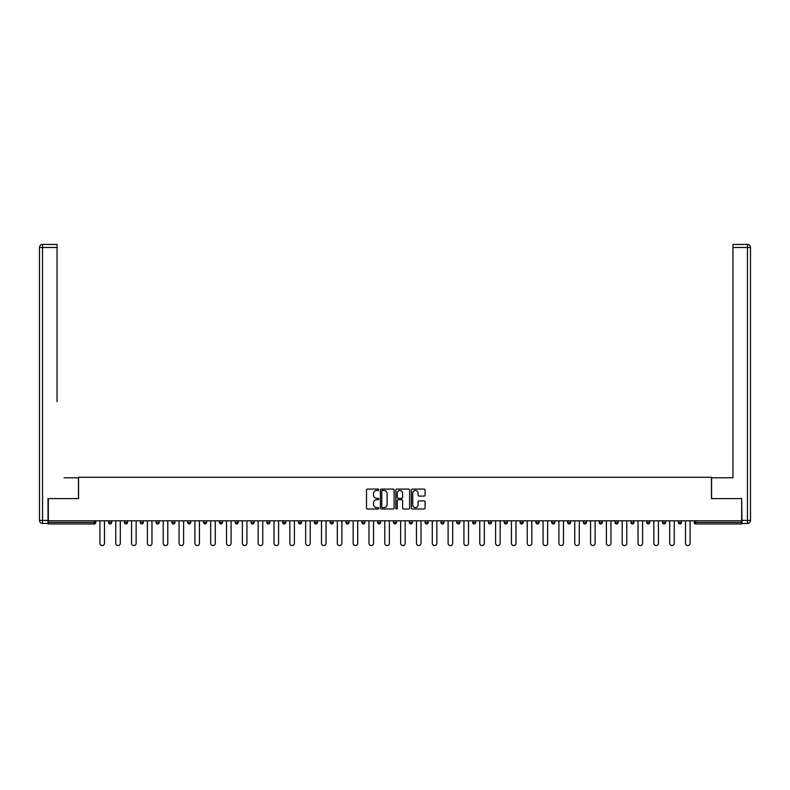 <?xml version="1.0" encoding="UTF-8"?>
<svg xmlns="http://www.w3.org/2000/svg" width="790" height="790" viewBox="0 0 790 790"><rect width="100%" height="100%" fill="white"/><g stroke="black" fill="none" stroke-linecap="round" stroke-linejoin="round"><path stroke-width="1.19" d="M378.766 489.78A0.701 0.701 0 0 0 378.074 489.079L367.488 489.079A0.997 0.997 0 0 0 366.491 490.077L366.491 508.01A0.997 0.997 0 0 0 367.488 508.997L378.074 508.997A0.701 0.701 0 0 0 378.766 508.306A0.701 0.701 0 0 0 378.074 507.605L376.702 507.605A3.19 3.19 0 0 1 373.512 504.425L373.512 502.924A3.19 3.19 0 0 1 376.702 499.744L378.074 499.744A0.701 0.701 0 0 0 378.766 499.043A0.701 0.701 0 0 0 378.074 498.342L376.702 498.342A3.19 3.19 0 0 1 373.512 495.162L373.512 493.661A3.19 3.19 0 0 1 376.702 490.481L378.074 490.481A0.701 0.701 0 0 0 378.766 489.78M424.102 496.1A0.997 0.997 0 0 0 425.099 495.113L425.099 490.077A0.997 0.997 0 0 0 424.102 489.079L412.35 489.079A0.997 0.997 0 0 0 411.353 490.077L411.353 508.01A0.997 0.997 0 0 0 412.35 508.997L424.102 508.997A0.997 0.997 0 0 0 425.099 508.01L425.099 501.926A0.997 0.997 0 0 0 424.102 500.939L419.075 500.939A0.997 0.997 0 0 0 418.078 501.926L418.078 504.938A2.666 2.666 0 0 1 415.412 507.605A2.666 2.666 0 0 1 412.755 504.938L412.755 493.138A2.666 2.666 0 0 1 415.412 490.481A2.666 2.666 0 0 1 418.078 493.138L418.078 495.113A0.997 0.997 0 0 0 419.075 496.1L424.102 496.1M50.56 244.436L42.541 244.436L57.048 244.436L50.56 244.436L57.048 244.436L57.048 247.487L42.541 247.487L42.541 520.403L48.022 520.403L48.022 498.589L78.556 498.589L78.556 477.279L711.444 477.279L711.444 498.589L741.672 498.589L741.672 520.808L48.328 520.808L48.328 522.427L94.287 522.427L94.287 520.808M48.328 498.589L48.328 520.808M394.131 490.077A0.997 0.997 0 0 0 393.134 489.079L381.382 489.079A0.997 0.997 0 0 0 380.385 490.077L380.385 508.01A0.997 0.997 0 0 0 381.382 508.997L393.134 508.997A0.997 0.997 0 0 0 394.131 508.01L394.131 490.077M396.866 489.079L408.618 489.079A0.997 0.997 0 0 1 409.615 490.077L409.615 508.01A0.997 0.997 0 0 1 408.618 508.997L403.591 508.997A0.997 0.997 0 0 1 402.594 508.01L402.594 500.732A0.997 0.997 0 0 0 401.597 499.744L398.259 499.744A0.997 0.997 0 0 0 397.261 500.732L397.261 508.306A0.701 0.701 0 0 1 396.57 508.997A0.701 0.701 0 0 1 395.869 508.306L395.869 490.077A0.997 0.997 0 0 1 396.866 489.079M95.807 520.808L95.807 522.427A1.521 1.521 0 0 1 94.287 523.948L48.328 523.948L48.328 522.427M741.672 520.808L741.672 523.948L695.714 523.948A1.521 1.521 0 0 1 694.193 522.427L694.193 520.808M108.595 522.427A1.521 1.521 0 0 0 110.116 523.948A1.521 1.521 0 0 0 111.637 522.427L111.637 520.808L111.637 522.427L108.595 522.427A1.521 1.521 0 0 0 110.116 523.948A1.521 1.521 0 0 1 108.595 522.427L108.595 520.808M94.287 523.948A1.521 1.521 0 0 0 95.807 522.427A1.521 1.521 0 0 1 94.287 523.948L94.287 522.427L95.807 522.427M124.415 520.808L124.415 522.427L124.415 520.808M127.467 520.808L127.467 522.427L127.467 520.808M140.245 522.427A1.521 1.521 0 0 0 141.766 523.948A1.521 1.521 0 0 0 143.286 522.427A1.521 1.521 0 0 1 141.766 523.948A1.521 1.521 0 0 0 143.286 522.427L143.286 520.808L143.286 522.427L140.245 522.427A1.521 1.521 0 0 0 141.766 523.948A1.521 1.521 0 0 1 140.245 522.427L140.245 520.808M156.074 520.808L156.074 522.427L156.074 520.808M159.116 520.808L159.116 522.427A1.521 1.521 0 0 1 157.595 523.948A1.521 1.521 0 0 1 156.074 522.427A1.521 1.521 0 0 0 157.595 523.948A1.521 1.521 0 0 0 159.116 522.427A1.521 1.521 0 0 1 157.595 523.948A1.521 1.521 0 0 1 156.074 522.427L159.116 522.427M171.904 522.427A1.521 1.521 0 0 0 173.425 523.948A1.521 1.521 0 0 0 174.946 522.427A1.521 1.521 0 0 1 173.425 523.948A1.521 1.521 0 0 0 174.946 522.427L174.946 520.808L174.946 522.427L171.904 522.427A1.521 1.521 0 0 0 173.425 523.948A1.521 1.521 0 0 1 171.904 522.427L171.904 520.808M190.765 520.808L190.765 522.427A1.521 1.521 0 0 1 189.244 523.948A1.521 1.521 0 0 1 187.724 522.427L187.724 520.808M205.074 523.948A1.521 1.521 0 0 0 206.595 522.427L206.595 520.808L206.595 522.427A1.521 1.521 0 0 1 205.074 523.948A1.521 1.521 0 0 1 203.553 522.427L203.553 520.808M222.425 520.808L222.425 522.427A1.521 1.521 0 0 1 220.904 523.948A1.521 1.521 0 0 1 219.383 522.427L219.383 520.808M238.254 520.808L238.254 522.427A1.521 1.521 0 0 1 236.733 523.948A1.521 1.521 0 0 1 235.203 522.427L235.203 520.808M251.032 520.808L251.032 522.427L251.032 520.808M254.074 520.808L254.074 522.427L254.074 520.808M269.904 520.808L269.904 522.427A1.521 1.521 0 0 1 268.383 523.948A1.521 1.521 0 0 1 266.862 522.427L266.862 520.808M282.692 520.808L282.692 522.427L282.692 520.808M285.733 520.808L285.733 522.427A1.521 1.521 0 0 1 284.212 523.948A1.521 1.521 0 0 1 282.692 522.427L285.733 522.427A1.521 1.521 0 0 1 284.212 523.948M301.563 520.808L301.563 522.427L298.511 522.427A1.521 1.521 0 0 0 300.042 523.948A1.521 1.521 0 0 1 298.511 522.427L298.511 520.808M317.382 520.808L317.382 522.427A1.521 1.521 0 0 1 315.862 523.948A1.521 1.521 0 0 1 314.341 522.427L314.341 520.808M333.212 520.808L333.212 522.427A1.521 1.521 0 0 1 331.691 523.948A1.521 1.521 0 0 1 330.171 522.427L330.171 520.808M346 520.808L346 522.427L346 520.808M349.042 520.808L349.042 522.427A1.521 1.521 0 0 1 347.521 523.948A1.521 1.521 0 0 1 346 522.427L349.042 522.427A1.521 1.521 0 0 1 347.521 523.948M363.351 523.948A1.521 1.521 0 0 0 364.871 522.427L364.871 520.808L364.871 522.427A1.521 1.521 0 0 1 363.351 523.948A1.521 1.521 0 0 1 361.82 522.427L361.82 520.808M380.691 520.808L380.691 522.427A1.521 1.521 0 0 1 379.17 523.948A1.521 1.521 0 0 1 377.65 522.427L377.65 520.808M396.521 520.808L396.521 522.427A1.521 1.521 0 0 1 395 523.948A1.521 1.521 0 0 1 393.479 522.427L393.479 520.808M409.309 520.808L409.309 522.427L409.309 520.808M412.35 520.808L412.35 522.427A1.521 1.521 0 0 1 410.83 523.948A1.521 1.521 0 0 1 409.309 522.427L412.35 522.427A1.521 1.521 0 0 1 410.83 523.948M425.129 520.808L425.129 522.427L425.129 520.808M428.18 520.808L428.18 522.427A1.521 1.521 0 0 1 426.649 523.948A1.521 1.521 0 0 1 425.129 522.427L428.18 522.427A1.521 1.521 0 0 1 426.649 523.948M440.958 520.808L440.958 522.427L440.958 520.808M444 520.808L444 522.427L444 520.808M456.788 520.808L456.788 522.427L456.788 520.808M459.829 520.808L459.829 522.427L459.829 520.808M475.659 520.808L475.659 522.427A1.521 1.521 0 0 1 474.138 523.948A1.521 1.521 0 0 1 472.618 522.427L472.618 520.808M491.489 520.808L491.489 522.427L488.437 522.427A1.521 1.521 0 0 0 489.958 523.948A1.521 1.521 0 0 1 488.437 522.427L488.437 520.808M507.308 520.808L507.308 522.427A1.521 1.521 0 0 1 505.788 523.948A1.521 1.521 0 0 1 504.267 522.427L504.267 520.808M520.096 520.808L520.096 522.427L520.096 520.808M523.138 520.808L523.138 522.427L523.138 520.808M538.968 520.808L538.968 522.427A1.521 1.521 0 0 1 537.447 523.948A1.521 1.521 0 0 1 535.926 522.427L535.926 520.808M554.797 520.808L554.797 522.427L551.746 522.427A1.521 1.521 0 0 0 553.267 523.948A1.521 1.521 0 0 1 551.746 522.427L551.746 520.808M570.617 520.808L570.617 522.427A1.521 1.521 0 0 1 569.096 523.948A1.521 1.521 0 0 1 567.576 522.427L567.576 520.808M586.447 520.808L586.447 522.427L583.405 522.427A1.521 1.521 0 0 0 584.926 523.948A1.521 1.521 0 0 1 583.405 522.427L583.405 520.808M602.276 520.808L602.276 522.427A1.521 1.521 0 0 1 600.756 523.948A1.521 1.521 0 0 1 599.235 522.427L599.235 520.808M618.096 520.808L618.096 522.427L615.055 522.427A1.521 1.521 0 0 0 616.575 523.948A1.521 1.521 0 0 1 615.055 522.427L615.055 520.808M633.926 520.808L633.926 522.427A1.521 1.521 0 0 1 632.405 523.948A1.521 1.521 0 0 1 630.884 522.427L630.884 520.808M649.755 520.808L649.755 522.427L646.714 522.427A1.521 1.521 0 0 0 648.235 523.948A1.521 1.521 0 0 1 646.714 522.427L646.714 520.808M665.585 520.808L665.585 522.427L662.534 522.427A1.521 1.521 0 0 0 664.064 523.948A1.521 1.521 0 0 1 662.534 522.427L662.534 520.808M681.405 520.808L681.405 522.427L678.363 522.427A1.521 1.521 0 0 0 679.884 523.948A1.521 1.521 0 0 1 678.363 522.427L678.363 520.808M125.936 523.948A1.521 1.521 0 0 1 124.415 522.427L127.467 522.427A1.521 1.521 0 0 1 125.936 523.948A1.521 1.521 0 0 0 127.467 522.427A1.521 1.521 0 0 1 125.936 523.948M252.553 523.948A1.521 1.521 0 0 1 251.032 522.427L254.074 522.427A1.521 1.521 0 0 1 252.553 523.948A1.521 1.521 0 0 0 254.074 522.427M300.042 523.948A1.521 1.521 0 0 0 301.563 522.427A1.521 1.521 0 0 1 300.042 523.948A1.521 1.521 0 0 1 298.511 522.427M442.479 523.948A1.521 1.521 0 0 1 440.958 522.427A1.521 1.521 0 0 0 442.479 523.948A1.521 1.521 0 0 0 444 522.427A1.521 1.521 0 0 1 442.479 523.948A1.521 1.521 0 0 1 440.958 522.427L444 522.427M458.309 523.948A1.521 1.521 0 0 1 456.788 522.427A1.521 1.521 0 0 0 458.309 523.948A1.521 1.521 0 0 0 459.829 522.427A1.521 1.521 0 0 1 458.309 523.948A1.521 1.521 0 0 1 456.788 522.427L459.829 522.427A1.521 1.521 0 0 1 458.309 523.948M491.489 522.427A1.521 1.521 0 0 1 489.958 523.948A1.521 1.521 0 0 0 491.489 522.427A1.521 1.521 0 0 1 489.958 523.948A1.521 1.521 0 0 1 488.437 522.427M521.617 523.948A1.521 1.521 0 0 1 520.096 522.427A1.521 1.521 0 0 0 521.617 523.948A1.521 1.521 0 0 0 523.138 522.427A1.521 1.521 0 0 1 521.617 523.948A1.521 1.521 0 0 1 520.096 522.427L523.138 522.427M553.267 523.948A1.521 1.521 0 0 0 554.797 522.427A1.521 1.521 0 0 1 553.267 523.948A1.521 1.521 0 0 1 551.746 522.427M586.447 522.427A1.521 1.521 0 0 1 584.926 523.948A1.521 1.521 0 0 0 586.447 522.427A1.521 1.521 0 0 1 584.926 523.948A1.521 1.521 0 0 1 583.405 522.427M616.575 523.948A1.521 1.521 0 0 0 618.096 522.427A1.521 1.521 0 0 1 616.575 523.948A1.521 1.521 0 0 1 615.055 522.427M632.405 523.948A1.521 1.521 0 0 0 633.926 522.427A1.521 1.521 0 0 1 632.405 523.948M648.235 523.948A1.521 1.521 0 0 0 649.755 522.427A1.521 1.521 0 0 1 648.235 523.948A1.521 1.521 0 0 1 646.714 522.427M664.064 523.948A1.521 1.521 0 0 0 665.585 522.427A1.521 1.521 0 0 1 664.064 523.948A1.521 1.521 0 0 1 662.534 522.427M679.884 523.948A1.521 1.521 0 0 0 681.405 522.427A1.521 1.521 0 0 1 679.884 523.948A1.521 1.521 0 0 1 678.363 522.427M382.478 490.481A0.701 0.701 0 0 0 381.777 491.173L381.777 506.913A0.701 0.701 0 0 0 382.478 507.605L383.92 507.605A3.19 3.19 0 0 0 387.11 504.425L387.11 493.661A3.19 3.19 0 0 0 383.92 490.481L382.478 490.481M402.594 493.187A2.666 2.666 0 0 0 399.928 490.531A2.666 2.666 0 0 0 397.261 493.187L397.261 497.354A0.997 0.997 0 0 0 398.259 498.342L401.597 498.342A0.997 0.997 0 0 0 402.594 497.354L402.594 493.187M99.915 543.273L99.915 520.808L99.915 543.273A2.281 2.281 0 0 0 102.196 545.564A2.281 2.281 0 0 0 104.478 543.273L104.478 520.808M78.457 498.589L78.457 477.792L64.049 477.792M57.048 247.487L57.048 401.695M48.022 520.403L48.022 523.444L42.541 523.444A3.042 3.042 0 0 1 39.5 520.403L39.5 247.487A3.042 3.042 0 0 1 42.541 244.436A3.042 3.042 0 0 0 39.5 247.487A3.042 3.042 0 0 1 42.541 244.436A3.042 3.042 0 0 0 39.5 247.487L42.541 247.487L42.541 244.436M725.951 477.792L732.952 477.792L732.952 244.436L747.458 244.436L732.952 244.436M711.543 498.589L711.543 477.792L732.952 477.792L732.952 401.695M741.978 520.403L747.458 520.403L747.458 247.487L750.5 247.487A3.042 3.042 0 0 0 747.458 244.436A3.042 3.042 0 0 1 750.5 247.487L750.5 520.403A3.042 3.042 0 0 1 747.458 523.444L741.978 523.444L741.672 498.589M747.458 523.444A3.042 3.042 0 0 0 750.5 520.403L747.458 520.403L747.458 523.444M115.745 543.273L115.745 520.808L115.745 543.273A2.281 2.281 0 0 0 118.026 545.564A2.281 2.281 0 0 0 120.307 543.273L120.307 520.808M131.575 543.273L131.575 520.808L131.575 543.273A2.281 2.281 0 0 0 133.856 545.564A2.281 2.281 0 0 0 136.137 543.273L136.137 520.808M147.394 543.273L147.394 520.808L147.394 543.273A2.281 2.281 0 0 0 149.685 545.564A2.281 2.281 0 0 0 151.966 543.273L151.966 520.808M163.224 543.273L163.224 520.808L163.224 543.273A2.281 2.281 0 0 0 165.505 545.564A2.281 2.281 0 0 0 167.786 543.273L167.786 520.808M179.054 543.273L179.054 520.808L179.054 543.273A2.281 2.281 0 0 0 181.335 545.564A2.281 2.281 0 0 0 183.616 543.273L183.616 520.808M194.883 543.273L194.883 520.808L194.883 543.273A2.281 2.281 0 0 0 197.164 545.564A2.281 2.281 0 0 0 199.445 543.273L199.445 520.808M210.703 543.273L210.703 520.808L210.703 543.273A2.281 2.281 0 0 0 212.984 545.564A2.281 2.281 0 0 0 215.275 543.273L215.275 520.808M226.533 543.273L226.533 520.808L226.533 543.273A2.281 2.281 0 0 0 228.814 545.564A2.281 2.281 0 0 0 231.095 543.273L231.095 520.808M242.362 543.273L242.362 520.808L242.362 543.273A2.281 2.281 0 0 0 244.643 545.564A2.281 2.281 0 0 0 246.924 543.273L246.924 520.808M258.192 543.273L258.192 520.808L258.192 543.273A2.281 2.281 0 0 0 260.473 545.564A2.281 2.281 0 0 0 262.754 543.273L262.754 520.808M274.012 543.273L274.012 520.808L274.012 543.273A2.281 2.281 0 0 0 276.293 545.564A2.281 2.281 0 0 0 278.584 543.273L278.584 520.808M289.841 543.273L289.841 520.808L289.841 543.273A2.281 2.281 0 0 0 292.122 545.564A2.281 2.281 0 0 0 294.403 543.273L294.403 520.808M305.671 543.273L305.671 520.808L305.671 543.273A2.281 2.281 0 0 0 307.952 545.564A2.281 2.281 0 0 0 310.233 543.273L310.233 520.808M321.5 543.273L321.5 520.808L321.5 543.273A2.281 2.281 0 0 0 323.781 545.564A2.281 2.281 0 0 0 326.063 543.273L326.063 520.808M337.32 543.273L337.32 520.808L337.32 543.273A2.281 2.281 0 0 0 339.601 545.564A2.281 2.281 0 0 0 341.892 543.273L341.892 520.808M353.15 543.273L353.15 520.808L353.15 543.273A2.281 2.281 0 0 0 355.431 545.564A2.281 2.281 0 0 0 357.712 543.273L357.712 520.808M368.979 543.273L368.979 520.808L368.979 543.273A2.281 2.281 0 0 0 371.26 545.564A2.281 2.281 0 0 0 373.542 543.273L373.542 520.808M384.799 543.273L384.799 520.808L384.799 543.273A2.281 2.281 0 0 0 387.09 545.564A2.281 2.281 0 0 0 389.371 543.273L389.371 520.808M400.629 543.273L400.629 520.808L400.629 543.273A2.281 2.281 0 0 0 402.91 545.564A2.281 2.281 0 0 0 405.201 543.273L405.201 520.808M416.458 543.273L416.458 520.808L416.458 543.273A2.281 2.281 0 0 0 418.74 545.564A2.281 2.281 0 0 0 421.021 543.273L421.021 520.808M432.288 543.273L432.288 520.808L432.288 543.273A2.281 2.281 0 0 0 434.569 545.564A2.281 2.281 0 0 0 436.85 543.273L436.85 520.808M448.108 543.273L448.108 520.808L448.108 543.273A2.281 2.281 0 0 0 450.399 545.564A2.281 2.281 0 0 0 452.68 543.273L452.68 520.808M463.937 543.273L463.937 520.808L463.937 543.273A2.281 2.281 0 0 0 466.219 545.564A2.281 2.281 0 0 0 468.5 543.273L468.5 520.808M479.767 543.273L479.767 520.808L479.767 543.273A2.281 2.281 0 0 0 482.048 545.564A2.281 2.281 0 0 0 484.329 543.273L484.329 520.808M495.597 543.273L495.597 520.808L495.597 543.273A2.281 2.281 0 0 0 497.878 545.564A2.281 2.281 0 0 0 500.159 543.273L500.159 520.808M511.416 543.273L511.416 520.808L511.416 543.273A2.281 2.281 0 0 0 513.707 545.564A2.281 2.281 0 0 0 515.989 543.273L515.989 520.808M527.246 543.273L527.246 520.808L527.246 543.273A2.281 2.281 0 0 0 529.527 545.564A2.281 2.281 0 0 0 531.808 543.273L531.808 520.808M543.076 543.273L543.076 520.808L543.076 543.273A2.281 2.281 0 0 0 545.357 545.564A2.281 2.281 0 0 0 547.638 543.273L547.638 520.808M558.905 543.273L558.905 520.808L558.905 543.273A2.281 2.281 0 0 0 561.186 545.564A2.281 2.281 0 0 0 563.468 543.273L563.468 520.808M574.725 543.273L574.725 520.808L574.725 543.273A2.281 2.281 0 0 0 577.016 545.564A2.281 2.281 0 0 0 579.297 543.273L579.297 520.808M590.555 543.273L590.555 520.808L590.555 543.273A2.281 2.281 0 0 0 592.836 545.564A2.281 2.281 0 0 0 595.117 543.273L595.117 520.808M606.384 543.273L606.384 520.808L606.384 543.273A2.281 2.281 0 0 0 608.665 545.564A2.281 2.281 0 0 0 610.947 543.273L610.947 520.808M622.214 543.273L622.214 520.808L622.214 543.273A2.281 2.281 0 0 0 624.495 545.564A2.281 2.281 0 0 0 626.776 543.273L626.776 520.808M638.034 543.273L638.034 520.808L638.034 543.273A2.281 2.281 0 0 0 640.315 545.564A2.281 2.281 0 0 0 642.606 543.273L642.606 520.808M653.863 543.273L653.863 520.808L653.863 543.273A2.281 2.281 0 0 0 656.144 545.564A2.281 2.281 0 0 0 658.426 543.273L658.426 520.808M669.693 543.273L669.693 520.808L669.693 543.273A2.281 2.281 0 0 0 671.974 545.564A2.281 2.281 0 0 0 674.255 543.273L674.255 520.808M685.523 543.273L685.523 520.808L685.523 543.273A2.281 2.281 0 0 0 687.804 545.564A2.281 2.281 0 0 0 690.085 543.273L690.085 520.808M695.714 520.808L695.714 522.427L741.672 522.427M694.193 522.427L695.714 522.427L695.714 523.948M110.116 523.948A1.521 1.521 0 0 0 111.637 522.427M189.244 523.948A1.521 1.521 0 0 0 190.765 522.427L187.724 522.427M206.595 522.427L203.553 522.427M220.904 523.948A1.521 1.521 0 0 0 222.425 522.427L219.383 522.427M236.733 523.948A1.521 1.521 0 0 0 238.254 522.427L235.203 522.427M268.383 523.948A1.521 1.521 0 0 0 269.904 522.427L266.862 522.427M315.862 523.948A1.521 1.521 0 0 0 317.382 522.427L314.341 522.427M331.691 523.948A1.521 1.521 0 0 0 333.212 522.427L330.171 522.427M364.871 522.427L361.82 522.427M379.17 523.948A1.521 1.521 0 0 0 380.691 522.427L377.65 522.427M395 523.948A1.521 1.521 0 0 0 396.521 522.427L393.479 522.427M474.138 523.948A1.521 1.521 0 0 0 475.659 522.427L472.618 522.427M505.788 523.948A1.521 1.521 0 0 0 507.308 522.427L504.267 522.427M537.447 523.948A1.521 1.521 0 0 0 538.968 522.427L535.926 522.427M569.096 523.948A1.521 1.521 0 0 0 570.617 522.427L567.576 522.427M600.756 523.948A1.521 1.521 0 0 0 602.276 522.427L599.235 522.427M633.926 522.427L630.884 522.427M42.541 523.444L42.541 520.403L39.5 520.403M747.458 244.436L747.458 247.487L732.952 247.487"/></g></svg>
